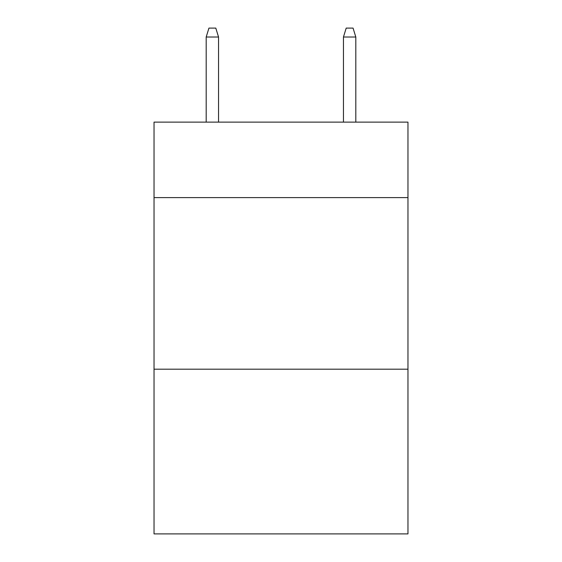 <?xml version="1.0" encoding="UTF-8"?>
<svg xmlns="http://www.w3.org/2000/svg" width="562" height="562" viewBox="0 0 562 562"><rect width="100%" height="100%" fill="white"/><g stroke="black" fill="none" stroke-linecap="round" stroke-linejoin="round"><path stroke-width="0.84" d="M407.963 197.613L407.963 122.123L154.037 122.123L154.037 197.613L407.963 197.613L407.963 533.9L154.037 533.9L154.037 197.613M407.963 369.192L154.037 369.192M218.548 122.123L218.548 37.022L206.191 37.022L206.191 122.123M206.191 37.022L208.938 28.1L215.801 28.1L218.548 37.022M343.452 37.022L346.199 28.1L353.062 28.1L355.809 37.022L343.452 37.022L343.452 122.123M355.809 37.022L355.809 122.123"/></g></svg>
